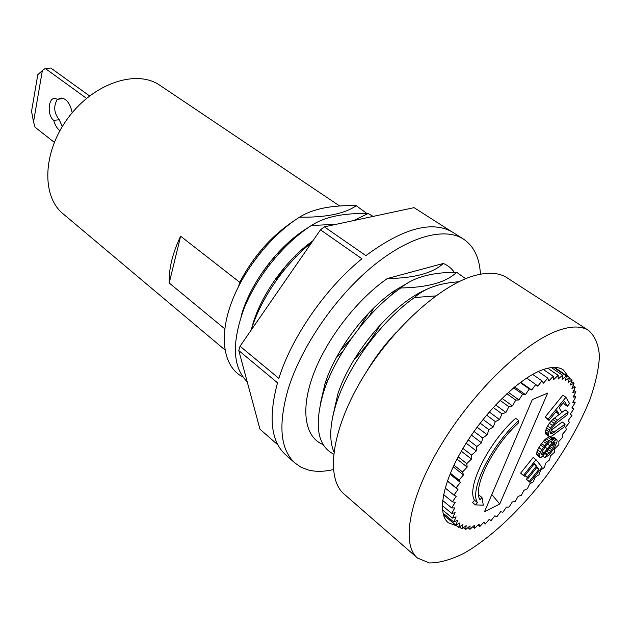 <?xml version="1.0" encoding="UTF-8"?>
<svg xmlns="http://www.w3.org/2000/svg" width="631" height="631" viewBox="0 0 631 631"><rect width="100%" height="100%" fill="white"/><g stroke="black" fill="none" stroke-linecap="round" stroke-linejoin="round"><path stroke-width="0.95" d="M557.93 330.573C524.361 342.483 473.865 390.865 441.59 444.074C409.172 497.315 400.89 544.324 417.422 557.993L429.348 562.962C439.373 562.97 450.865 559.768 463.84 553.355C490.547 538.156 520.496 509.848 545.973 476.547C564.911 450.7 579.55 425.081 589.882 399.683C595.538 383.545 598.732 369.064 599.45 356.247C598.622 344.739 595.025 336.149 588.644 330.478C581.459 325.825 571.221 325.864 557.93 330.573M588.644 330.478L506.969 277.743C498.94 272.56 488.094 271.858 474.425 275.637C439.87 285.196 390.668 329.926 360.9 380.903C330.975 431.896 325.738 478.748 344.14 494.112L417.422 557.993M31.55 111.308L33.522 121.964L42.356 70.569L37.781 74.718L31.55 111.308M54.298 142.33L35.068 127.249L33.522 121.964M554.207 448.27L549.159 454.927L544.947 457.712L546.785 454.888L549.238 453.082L552.748 448.349L555.099 442.781L554.515 442.363L553.632 442.844L542.55 456.126L540.972 457.451L539.521 457.246L539.655 454.139L541.784 449.745L547.479 442.11L550.784 439.492L553.34 438.671L551.486 441.526L549.364 442.11L546.217 445.391L542.684 450.826L541.319 454.699L542.873 454.304L552.164 442.907L555.801 439.744L557.07 439.965L556.984 441.85L554.207 448.27M515.748 400.117L518.982 399.944L522.586 394.17L525.426 394.627L529.299 388.941L531.704 390.021L535.79 384.5L537.746 386.18L541.99 380.895L543.48 383.143L547.834 378.143L548.836 380.927L553.237 376.281L553.758 379.554L558.159 375.303L558.198 379.026L562.552 375.208L562.118 379.334L566.354 375.989L565.471 380.454L569.556 377.606L568.231 382.362L572.128 380.036L570.385 385.02L574.044 383.238L571.915 388.396L575.306 387.158L572.822 392.427L575.914 391.741L573.098 397.073L575.866 396.931L572.767 402.27L575.18 402.657L571.82 407.957L573.863 408.864L570.298 414.062L571.954 415.482L568.208 420.538L569.47 422.439L565.589 427.305L566.441 429.672L562.458 434.294L562.899 437.094L558.861 441.448L558.892 444.65L554.83 448.688L554.452 452.261L550.406 455.953L549.625 459.857L545.634 463.17L544.458 467.374L540.554 470.284L538.992 474.741L535.214 477.217L533.282 481.895L529.669 483.914L527.382 488.773L523.967 490.311L521.34 495.296L518.154 496.352L515.212 501.416L512.285 501.968L509.051 507.079L506.417 507.119L502.915 512.214L500.604 511.733L496.873 516.773L494.901 515.779L490.965 520.701L489.372 519.195L485.263 523.967L484.064 521.955L479.828 526.506L479.032 524.006L474.709 528.305L474.346 525.323L469.969 529.306L470.048 525.883L465.67 529.512L466.191 525.655L461.853 528.888L462.823 524.645L458.579 527.429L459.999 522.831L455.89 525.134L457.751 520.236L453.823 522.011L456.118 516.86L452.427 518.083L455.132 512.743L451.717 513.382L454.817 507.9L451.725 507.947L455.18 502.394L452.459 501.834L456.245 496.274L453.918 495.098L457.988 489.601L456.103 487.826L460.409 482.463L458.989 480.088L463.485 474.93L462.555 471.988L467.185 467.098L466.759 463.619L471.46 459.068L471.546 455.085L476.271 450.944L476.87 446.511L481.548 442.82L482.652 437.993L487.235 434.814L488.828 429.648L493.245 427.021L495.311 421.587L499.507 419.544L502.016 413.912L505.944 412.485L508.862 406.727L512.467 405.922L515.748 400.117L506.867 393.736M555.966 411.767L559.508 414.788L561.708 412.082L559.153 407.839L564.461 401.292L567.364 406.277L569.556 403.58L565.92 397.27L548.165 419.158L548.962 420.404L556.936 410.568L559.508 414.788M565.92 397.27L562.876 395.156L545.152 416.996L548.962 420.404M563.42 402.578L564.359 404.171L567.364 406.277M559.113 414.504L552.803 419.465L549.341 423.243L546.588 427.857L545.507 431.572L545.665 433.962L548.623 436.116L548.473 433.726L549.562 430.003L552.322 425.389L557.402 420.183L568.192 412.011L567.521 414.638L554.925 424.387L552.63 427.092L551.218 429.908L550.571 433.284L551.723 433.749L565.124 424.087L564.469 426.659L552.291 435.784L549.546 436.739L548.623 436.116M568.192 412.011L565.202 409.913L560.722 413.297M565.124 424.087L562.166 421.981L551.108 430.381M536.027 459.683L533.116 457.514L520.638 473.116L524.329 476.247L523.533 475.324L536.027 459.683L542.076 467.255L530.024 482.352L529.251 481.453L539.008 469.243L537.194 467.003L528.242 478.211L527.461 477.296L536.429 466.064L534.433 463.604L524.329 476.247M527.619 477.738L526.396 479.268L530.024 482.352M524.921 475.506L528.242 478.211M518.737 420.514L515.645 418.258C488.118 442.923 466.08 487.858 474.551 500.265L472.556 502.552L475.466 504.903L483.291 505.163L481.974 497.473L479.978 499.752C472.154 488.047 492.921 445.928 518.714 422.731L518.737 420.514C491.194 445.249 469.062 490.24 477.47 502.607L475.466 504.903M481.974 497.473L479.047 495.146L478.677 495.556M484.49 511.788L499.736 504.019L547.653 393.097L532.288 399.62L484.49 511.788M549.412 436.644L544.537 439.957L540.53 445.005L537.636 449.911L536.318 454.415L539.521 457.246M556.873 439.618L553.955 437.496L552.346 437.946M542.652 456.008L544.947 457.712M544.821 453.429L546.785 454.888M545.444 452.679L547.803 454.415M546.659 451.189L549.238 453.082M548 449.524L550.595 451.433M491.825 494.578L499.736 504.019M520.67 382.236L531.704 390.021M529.299 388.941L520.244 382.552M535.79 384.5L526.625 378.079M514.636 386.953L525.426 394.627M42.356 70.569L45.235 68.44L50.859 68.038L89.57 95.936M451.717 513.382L442.315 505.652M452.427 518.083L442.489 509.88M353.644 220.566L368.078 213.554C343.524 212.915 324.626 216.89 311.383 225.488L335.992 224.344M480.412 274.193C479.576 257.882 473.944 246.193 463.509 239.125C444.5 226.805 408.643 236.333 371.691 267.11C334.777 297.848 301.105 347.192 288.217 388.941C277.971 424.829 280.227 449.532 295 463.044L300.979 467.177L307.865 469.89C315.397 471.893 323.9 471.791 333.373 469.582M463.509 239.125L452.916 232.358C432.416 220.251 403.398 228.004 365.87 255.626L324.342 226.837L414.062 207.654L450.755 231.096M324.342 226.837L320.477 229.834L361.949 258.765C325.493 288.249 291.735 337.009 278.863 378.371L240.048 346.222L238.81 350.591L277.506 382.804C268.285 417.47 270.975 441.448 285.559 454.738L295 463.044M277.9 444.926L259.956 429.175L238.81 350.591M572.128 380.036L569.399 378.182M569.556 377.606L554.594 367.408M180.632 236.199L169.211 283.011C168.769 268.625 172.571 253.015 180.632 236.199L239.733 282.302L238.692 286.103M224.794 328.854L169.211 283.011M294.614 256.431L295.647 257.188M293.991 220.874C271.59 235.671 253.504 256.147 239.733 282.302M224.928 349.897L63.139 213.87C41.236 196.225 42.577 151.566 68.582 117.287C94.319 82.803 136.864 69.158 159.88 85.311L339.675 205.998M252.581 261.163L253.465 261.826M264.073 269.855L265.091 270.628M275.763 278.697L276.323 279.123L285.63 266.124M45.235 68.44L86.534 98.373M573.863 408.864L572.049 407.594M575.18 402.657L573.295 401.355M453.823 522.011L442.962 513.027M544.537 439.957L547.479 442.11M545.996 438.624L548.938 440.769M543.346 441.345L546.288 443.498M547.842 437.354L550.784 439.492M562.552 375.208L551.376 367.581M566.354 375.989L553.781 367.408M541.595 443.593L544.529 445.754M540.53 445.005L543.465 447.166M568.673 377.007L563.325 369.9C558.175 366.437 550.753 366.595 541.043 370.365C518.059 379.357 484.829 411.972 463.73 447.119C442.528 482.289 436.912 513.658 448.294 522.752L456.781 525.938M57.374 99.264C53.319 106.26 53.95 113.091 59.282 119.764L62.264 126.586M63.573 98.483L57.476 99.335L55.165 98.412C48.114 97.182 46.939 115.544 53.698 120.347C55.023 125.08 57.09 128.527 59.882 130.68M273.799 257.456L274.54 258.008L273.034 258.355M286.277 226.221L286.088 226.884M278.902 251.785L278.168 254.34M522.586 394.17L513.626 387.789M508.389 392.348L518.982 399.944M462.555 471.988L453.957 465.189M456.994 459.1L467.185 467.098M466.759 463.619L458.161 456.891M453.2 466.79L463.485 474.93M554.531 442.37L555.099 442.781M575.306 387.158L573.058 385.62M575.914 391.741L573.824 390.305M553.237 376.281L543.378 369.498M558.159 375.303L547.803 368.204M490.965 520.701L489.262 519.329M485.263 523.967L483.512 522.539M320.477 229.834L240.048 346.222M366.934 213.538L356.255 205.714C331.78 204.996 312.858 208.814 299.488 217.174C270.036 235.844 241.657 272.253 230.181 306.216C218.673 340.219 224.683 367.889 242.848 376.928M299.488 217.174C325.722 217.577 344.644 213.751 356.255 205.714M241.081 316.368C249.726 284.202 277.214 247.1 305.767 229.1L308.598 227.334M551.573 445.06L553.726 446.63M552.866 443.648L554.57 444.894M550.35 446.59L552.748 448.349M553.49 442.994L554.87 444.003M550.595 432.937L551.723 433.749M550.721 431.935L552.709 433.371M270.068 264.003L269.09 263.174M258.955 254.545L258.118 253.828M323.119 444.563C305.104 437.614 300.072 410.371 313.236 374.782C326.361 339.257 356.894 299.607 387.292 278.547C414.149 278.232 432.827 273.199 443.317 263.458C447.86 265.343 451.52 268.301 454.312 272.324M443.317 263.458L387.292 278.547M547.408 443.924L549.79 445.667M550.429 441.645L552.164 442.907M552.945 439.279L554.602 440.485M536.752 467.547L539.008 469.243M526.396 479.268L529.251 481.453M461.853 528.888L459.423 526.869M465.67 529.512L463.462 527.69M538.858 447.584L541.784 449.745M537.636 449.911L540.562 452.08M482.652 437.993L474.007 431.438M477.107 427.171L487.235 434.814M465.646 278.705L456.623 272.284C431.549 272.245 412.919 277.466 400.756 287.957C368.378 310.349 335.432 354.725 323.727 391.662C313.954 424.876 317.251 445.699 333.625 454.139M320.343 403.879L324.933 383.869C335.44 350.718 364.773 311.201 393.823 291.128L411.096 281M547.834 378.143L538.282 371.549M524.992 475.419L527.461 477.296M533.952 464.203L536.429 466.064M541.99 380.895L532.667 374.404M474.551 500.265L477.47 502.607M551.131 421.114L554.121 423.251M552.803 419.465L555.793 421.595M549.341 423.243L552.322 425.389M551.234 430.295L554.192 432.432M502.016 413.912L493.253 407.484M489.27 411.98L499.507 419.544M495.311 421.587L486.596 415.119M483.07 419.426L493.245 427.021M453.918 495.098L445.17 488.015M447.363 481.059L457.988 489.601M452.459 501.834L443.585 494.601M549.293 447.9L551.825 449.761M267.789 266.976L266.755 266.195M256.131 258.205L255.239 257.535M263.095 249.513L262.228 248.866M395.219 290.15L394.533 292.579M380.446 324.665C373.071 337.325 364.324 348.959 354.196 359.544M327.268 381.96L325.123 383.301M311.722 242.501C284.668 263.995 260.437 299.149 251.217 330.06M325.809 381.29L328.254 379.546M392.49 294.204L393.476 291.364M400.756 287.957C427.7 287.523 446.322 282.302 456.623 272.284M332.75 416.531L337.79 394.225C350.868 353.029 393.01 303.487 426.327 289.526M365.885 372.716C374.522 358.092 384.673 344.605 396.339 332.253M547.598 425.925L550.579 428.07M546.588 427.857L549.562 430.003M575.866 396.931L573.894 395.566M59.282 119.764L53.698 120.347M72.186 112.736C70.388 104.044 66.91 99.138 61.767 98.018L57.476 99.335M508.862 406.727L500.044 400.322M495.611 404.928L505.944 412.485M502.016 398.358L512.467 405.922M536.318 454.415L539.229 456.576M536.342 453.476L539.253 455.645M536.736 451.97L539.655 454.139M545.965 429.687L548.938 431.833M545.507 431.572L548.473 433.726M545.334 433.055L548.3 435.209M520.638 473.116L523.533 475.324M541.532 453.31L542.873 454.304M542.297 451.615L544.064 452.924M541.335 454.162L542.242 454.833M311.383 225.488C283.808 243.211 256.833 276.441 243.96 308.725C231.561 342.996 232.642 367.329 247.194 381.731M339.841 351.435L351.988 337.624M358.763 328.609L368.678 313.11M373.181 216.394L368.078 213.554M550.453 436.573L553.34 438.671M476.87 446.511L468.249 439.902M471.444 435.122L481.548 442.82M574.044 383.238L571.591 381.566M488.828 429.648L480.152 423.141M451.725 507.947L442.647 500.509M449.99 474.141L460.409 482.463M458.989 480.088L450.368 473.211M456.103 487.826L447.434 480.854M552.874 437.622L555.801 439.744M461.332 451.189L471.46 459.068M554.412 418.053L557.402 420.183M469.969 529.306L467.934 527.634M474.709 528.305L472.8 526.735M458.579 527.429L443.427 514.872M545.152 416.996L548.165 419.158M553.695 437.449L556.621 439.57M259.554 252.053L260.429 252.715M549.309 436.66L552.251 438.797M466.167 443.159L476.271 450.944M458.895 281.741C439.137 283.169 424.332 288.438 414.472 297.54L435.753 295.923M414.472 297.54C382.031 320.303 348.754 365.104 336.709 402.199C329.839 423.433 328.901 439.988 333.894 451.867M455.89 525.134L443.404 514.786M479.828 526.506L478.006 525.024M251.335 329.674L252.439 325.509C260.863 295.071 285.922 259.909 312.905 240.79M373.773 307.944L369.443 316.021M342.838 351.364L336.284 357.761M471.546 455.085L462.949 448.428M545.026 447.016L547.361 448.736"/></g></svg>
